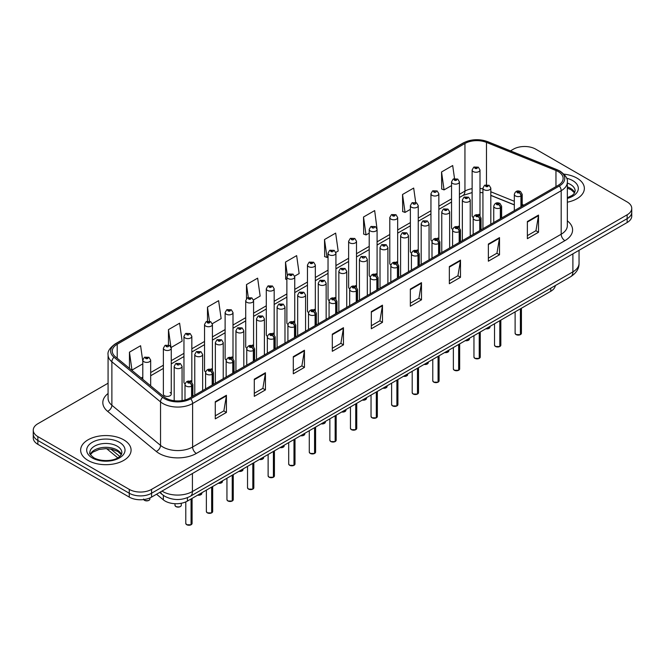 <?xml version="1.0" encoding="UTF-8"?>
<svg xmlns="http://www.w3.org/2000/svg" width="665" height="665" viewBox="0 0 665 665"><rect width="100%" height="100%" fill="white"/><g stroke="black" fill="none" stroke-linecap="round" stroke-linejoin="round"><path stroke-width="1" d="M458.268 226.158A3.94 2.278 0 0 1 459.415 227.663L459.424 181.861A3.94 2.278 180 0 1 456.988 183.964A3.94 2.278 180 0 1 452.69 183.465A3.94 2.278 180 0 1 451.543 181.861L451.543 227.763A3.94 2.278 0 0 0 452.649 229.35M438.842 239.55L438.842 193.739A3.94 2.278 180 0 1 436.406 195.843A3.94 2.278 180 0 1 432.109 195.352A3.94 2.278 180 0 1 430.953 193.739L430.953 239.649A3.94 2.278 0 0 0 432.067 241.229M418.252 251.437L418.252 205.626A3.94 2.278 180 0 1 415.825 207.729A3.94 2.278 180 0 1 411.527 207.239A3.94 2.278 180 0 1 410.372 205.626L410.372 251.528A3.94 2.278 0 0 0 411.485 253.116M396.515 261.81A3.94 2.278 0 0 1 397.67 263.315L397.67 217.513A3.94 2.278 180 0 1 395.234 219.616A3.94 2.278 180 0 1 390.945 219.118A3.94 2.278 180 0 1 389.79 217.513L389.79 263.415A3.94 2.278 0 0 0 390.895 264.994M375.933 273.689A3.94 2.278 0 0 1 377.08 275.194L377.088 229.392A3.94 2.278 180 0 1 374.653 231.495A3.94 2.278 180 0 1 370.363 231.004A3.94 2.278 180 0 1 369.208 229.392L369.208 275.302A3.94 2.278 0 0 0 370.314 276.881M356.507 287.089L356.507 241.279A3.94 2.278 180 0 1 354.071 243.382A3.94 2.278 180 0 1 349.773 242.883A3.94 2.278 180 0 1 348.626 241.279L348.626 287.18A3.94 2.278 0 0 0 349.732 288.768M334.769 297.454A3.94 2.278 0 0 1 335.916 298.967L335.925 253.157A3.94 2.278 180 0 1 333.489 255.26A3.94 2.278 180 0 1 329.192 254.77A3.94 2.278 180 0 1 328.036 253.157L328.036 299.067A3.94 2.278 0 0 0 329.15 300.647M314.179 309.341A3.94 2.278 0 0 1 315.335 310.846L315.335 265.044A3.94 2.278 180 0 1 312.907 267.147A3.94 2.278 180 0 1 308.61 266.657A3.94 2.278 180 0 1 307.454 265.044L307.454 310.954A3.94 2.278 0 0 0 308.568 312.533M293.598 321.228A3.94 2.278 0 0 1 294.753 322.733L294.753 276.931A3.94 2.278 180 0 1 292.317 279.034A3.94 2.278 180 0 1 288.028 278.535A3.94 2.278 180 0 1 286.873 276.931L286.873 322.833A3.94 2.278 0 0 0 287.978 324.42M274.171 334.62L274.171 288.81A3.94 2.278 180 0 1 271.736 290.913A3.94 2.278 180 0 1 267.446 290.422A3.94 2.278 180 0 1 266.291 288.81L266.291 334.719A3.94 2.278 0 0 0 267.397 336.299M252.434 344.994A3.94 2.278 0 0 1 253.581 346.498L253.589 300.696A3.94 2.278 180 0 1 251.154 302.799A3.94 2.278 180 0 1 246.856 302.309A3.94 2.278 180 0 1 245.709 300.696L245.709 346.598A3.94 2.278 0 0 0 246.815 348.186M231.852 356.881A3.94 2.278 0 0 1 232.999 358.385L232.999 312.583A3.94 2.278 180 0 1 230.572 314.678A3.94 2.278 180 0 1 226.275 314.188A3.94 2.278 180 0 1 225.119 312.583L225.119 358.485A3.94 2.278 0 0 0 226.233 360.064M211.262 368.759A3.94 2.278 0 0 1 212.418 370.264L212.418 324.462A3.94 2.278 180 0 1 209.99 326.565A3.94 2.278 180 0 1 205.693 326.074A3.94 2.278 180 0 1 204.537 324.462L204.537 370.372A3.94 2.278 0 0 0 205.651 371.951M190.68 380.646A3.94 2.278 0 0 1 191.836 382.151L191.836 336.349A3.94 2.278 180 0 1 189.4 338.452A3.94 2.278 180 0 1 185.111 337.953A3.94 2.278 180 0 1 183.956 336.349L183.956 382.25A3.94 2.278 0 0 0 185.061 383.838M171.254 394.137L171.254 348.227A3.94 2.278 180 0 1 168.819 350.33A3.94 2.278 180 0 1 164.529 349.84A3.94 2.278 180 0 1 163.374 348.227L163.374 394.137A3.94 2.278 0 0 0 164.529 395.742A3.94 2.278 0 0 0 168.819 396.24A3.94 2.278 0 0 0 171.254 394.137A3.94 2.278 0 0 0 170.099 392.525M478.85 214.271A3.94 2.278 0 0 1 479.997 215.776L480.005 169.974A3.94 2.278 180 0 1 477.57 172.077A3.94 2.278 180 0 1 473.281 171.587A3.94 2.278 180 0 1 472.125 169.974L472.125 215.884A3.94 2.278 0 0 0 473.231 217.463M514.328 204.936L490.82 195.427M438.834 239.55A3.94 2.278 0 0 0 437.686 238.037M418.252 251.428A3.94 2.278 0 0 0 417.096 249.924M356.498 287.081A3.94 2.278 0 0 0 355.351 285.576M274.163 334.62A3.94 2.278 0 0 0 273.016 333.107M555.342 285.551A15.761 9.102 180 0 1 550.778 291.287L187.422 501.069A15.761 9.102 180 0 1 163.357 499.847L156.541 494.228M576.979 178.129A25.22 14.564 0 0 0 563.937 174.13A25.22 14.564 0 0 1 576.979 178.129A25.22 14.564 0 0 1 584.36 188.419A25.22 14.564 0 0 0 576.979 178.129M123.69 439.823A25.22 14.564 0 0 0 96.209 436.672A25.22 14.564 0 0 0 80.64 450.122A25.22 14.564 0 0 0 88.021 460.421A25.22 14.564 0 0 0 115.511 463.58A25.22 14.564 0 0 0 131.08 450.122A25.22 14.564 0 0 0 123.69 439.823A25.22 14.564 0 0 0 96.209 436.672A25.22 14.564 0 0 0 80.64 450.122A25.22 14.564 0 0 0 88.021 460.421A25.22 14.564 0 0 0 115.511 463.58A25.22 14.564 0 0 0 131.08 450.122A25.22 14.564 0 0 0 123.69 439.823M558.209 171.587A16.816 9.709 180 0 1 563.139 178.444A16.816 9.709 180 0 1 558.209 185.311L189.641 398.102A16.816 9.709 180 0 1 163.981 396.806L115.319 356.689A16.816 9.709 180 0 1 112.277 351.12A16.816 9.709 180 0 1 117.206 344.254L464.943 143.49A16.816 9.709 180 0 1 486.472 142.401L555.965 170.498A16.816 9.709 180 0 1 558.209 171.587M559.365 170.922A18.445 10.648 0 0 0 556.904 169.725L487.412 141.628A18.445 10.648 0 0 0 463.788 142.825L116.051 343.589A18.445 10.648 0 0 0 113.981 357.23L162.642 397.346A18.445 10.648 0 0 0 190.797 398.767L559.365 185.976A18.445 10.648 0 0 0 559.365 170.922M108.079 383.206L37.863 423.738A15.761 9.102 0 0 0 33.25 430.172L33.25 437.894A15.761 9.102 0 0 0 37.863 444.328L129.268 497.104L129.268 493.239A15.761 9.102 0 0 0 151.562 493.239L627.137 218.669A15.761 9.102 0 0 0 631.75 212.235A15.761 9.102 0 0 1 627.137 218.669L151.562 493.239A15.761 9.102 0 0 1 129.268 493.239L37.863 440.471L129.268 493.239L129.268 489.382A15.761 9.102 0 0 0 151.562 489.382L627.137 214.812A15.761 9.102 0 0 0 631.75 208.369A15.761 9.102 0 0 0 627.137 201.936L535.732 149.168A15.761 9.102 0 0 0 513.438 149.168L510.487 150.872M33.25 434.037A15.761 9.102 0 0 0 37.863 440.471A15.761 9.102 0 0 1 33.25 434.037M215.277 401.71L215.277 418.867L226.424 412.433L226.424 395.276L215.277 401.71M215.277 415.825L223.864 410.87L226.383 395.841A4.206 2.427 -120 0 0 226.424 395.276M223.789 410.912L226.424 412.433M254.288 379.183L254.288 396.348L265.435 389.914L265.435 372.749L254.288 379.183M254.288 393.298L262.875 388.343L265.393 373.323A4.206 2.427 -120 0 0 265.435 372.749M262.8 388.385L265.435 389.914M293.298 356.664L293.298 373.821L304.445 367.388L304.445 350.231L293.298 356.664M293.298 370.779L301.885 365.825L304.404 350.796A4.206 2.427 -120 0 0 304.445 350.231M301.81 365.866L304.445 367.388M332.317 334.138L332.317 351.303L343.464 344.861L343.464 327.704L332.317 334.138M332.317 348.252L340.896 343.298L343.414 328.277A4.206 2.427 -120 0 0 343.464 327.704M340.821 343.34L343.464 344.861M527.37 221.52L527.37 238.685L538.517 232.251L538.517 215.086L527.37 221.52M527.37 235.634L535.957 230.68L538.475 215.66A4.206 2.427 -120 0 0 538.517 215.086M535.882 230.722L538.517 232.251M488.359 244.047L488.359 261.204L499.506 254.77L499.506 237.613L488.359 244.047M488.359 258.161L496.946 253.207L499.465 238.178A4.206 2.427 -120 0 0 499.506 237.613M496.871 253.249L499.506 254.77M449.349 266.565L449.349 283.731L460.496 277.297L460.496 260.131L449.349 266.565M449.349 280.688L457.936 275.726L460.454 260.705A4.206 2.427 -120 0 0 460.496 260.131M457.861 275.776L460.496 277.297M410.338 289.092L410.338 306.249L421.485 299.815L421.485 282.658L410.338 289.092M410.338 303.207L418.925 298.252L421.435 283.224A4.206 2.427 -120 0 0 421.485 282.658M418.85 298.294L421.485 299.815M371.328 311.619L371.328 328.776L382.475 322.342L382.475 305.177L371.328 311.619M371.328 325.734L379.915 320.771L382.425 305.75A4.206 2.427 -120 0 0 382.475 305.177M379.84 320.821L382.475 322.342M567.336 202.193A25.22 14.564 0 0 0 584.36 188.419A25.22 14.564 0 0 1 567.336 202.193M33.25 430.172A15.761 9.102 0 0 0 37.863 436.606L129.268 489.382M454.519 178.569L452.69 165.535L441.552 171.969L441.726 189.026M415.7 202.443L413.68 188.062L402.533 194.496L402.716 211.553M376.988 228.627L374.669 210.581L363.522 217.014L363.705 234.072M335.825 252.392L338.177 251.038L335.659 233.107L324.512 239.541L324.695 256.599M142.792 361.328L140.598 345.725L129.451 352.159L129.451 368.335M171.154 347.463L182.127 341.128L179.608 323.198L168.461 329.632L168.461 344.985M212.326 323.697L221.137 318.61L218.619 300.671L207.48 307.114L207.48 321.187M253.49 299.932L260.148 296.083L257.638 278.153L246.491 284.587L246.491 298.635M294.653 276.158L299.159 273.556L296.648 255.626L285.501 262.06L285.676 279.117M286.873 279.566L285.501 279.051M285.501 262.06L287.355 275.268M324.512 239.541L327.03 257.471L328.036 256.89M327.03 257.471L324.512 256.532M363.522 217.014L366.041 234.945L369.208 233.116M366.041 234.945L363.522 234.005M402.533 194.496L405.051 212.426L410.372 209.35M405.051 212.426L402.533 211.487M441.552 171.969L444.062 189.899L451.543 185.585M444.062 189.899L441.552 188.96M246.491 284.587L248.303 297.504M207.48 307.114L209.45 321.178M168.461 329.632L170.863 346.731M129.451 352.159L131.969 370.089L142.792 363.838M131.969 370.089L131.246 369.815M129.268 497.104A15.761 9.102 0 0 0 151.562 497.104L627.137 222.534A15.761 9.102 0 0 0 631.75 216.092L631.75 208.369M520.379 334.653L516.065 334.595L515.117 333.265A3.15 1.82 0 0 0 516.04 334.545A3.15 1.82 0 0 0 520.404 334.603L520.329 334.645A3.051 1.762 180 0 1 516.115 334.586M520.404 334.47L520.595 308.71M521.177 206.69L521.177 195.884A2.627 1.579 -122.2 0 0 519.24 192.709A1.313 0.756 0 0 0 519.199 191.661A1.313 0.756 0 0 0 517.345 191.661A1.313 0.756 0 0 0 517.345 192.734A1.313 0.756 0 0 0 519.157 192.759L517.744 192.202L518.642 191.986L519.24 192.709M519.157 192.759A2.627 1.446 62.1 0 1 520.936 196.017A3.94 2.278 180 0 1 515.483 195.951A3.94 2.278 180 0 1 514.328 194.346C515.333 191.113 517.395 190.173 520.512 191.528L522.208 194.346A3.94 2.278 180 0 1 521.177 195.884M520.936 206.832L520.936 196.017M520.404 334.603L520.404 308.818M490.82 224.221L490.82 188.104A3.94 2.278 180 0 1 488.384 190.207A3.94 2.278 180 0 1 484.087 189.708A3.94 2.278 180 0 1 482.931 188.104L484.511 185.369A2.627 1.579 57.8 0 1 485.907 185.444A1.313 0.756 0 0 0 485.949 186.491A1.313 0.756 0 0 0 487.802 186.491A1.313 0.756 0 0 0 487.802 185.419A1.313 0.756 0 0 0 485.99 185.394L487.403 185.959L486.506 186.167L485.907 185.444M486.522 186.183L486.522 185.734M485.99 185.394A2.627 1.446 -117.9 0 0 484.76 185.219A2.627 1.446 -117.9 0 0 484.644 185.294M486.506 186.167L486.489 185.751M472.125 169.974L473.696 167.239A2.627 1.579 57.8 0 1 475.093 167.314A1.313 0.756 0 0 0 475.134 168.37A1.313 0.756 0 0 0 476.996 168.37A1.313 0.756 0 0 0 476.996 167.297A1.313 0.756 0 0 0 475.176 167.272L476.589 167.829L475.691 168.046L475.093 167.314M475.708 168.054L475.708 167.605M475.176 167.272A2.627 1.446 -117.9 0 0 473.945 167.098A2.627 1.446 -117.9 0 0 473.829 167.164M475.691 168.046L475.675 167.622M499.797 346.531L495.483 346.482L494.536 345.143A3.15 1.82 0 0 0 495.458 346.432A3.15 1.82 0 0 0 499.814 346.49L499.748 346.531A3.051 1.762 180 0 1 495.533 346.473M499.814 346.357L500.014 320.588M500.595 218.577L500.595 207.763A2.627 1.579 -122.2 0 0 498.659 204.596A1.313 0.756 0 0 0 498.617 203.548A1.313 0.756 0 0 0 496.755 203.548A1.313 0.756 0 0 0 496.755 204.621A1.313 0.756 0 0 0 498.575 204.637L497.162 204.08L498.06 203.864L498.659 204.596M498.575 204.637A2.627 1.446 62.1 0 1 500.346 207.904A3.94 2.278 180 0 1 494.901 207.837A3.94 2.278 180 0 1 493.746 206.225C494.752 202.991 496.813 202.06 499.93 203.415L501.626 206.225A3.94 2.278 180 0 1 500.595 207.763M500.346 218.719L500.346 207.904M499.814 346.49L499.814 320.705M479.216 358.418L474.893 358.36L473.954 357.03A3.15 1.82 0 0 0 474.877 358.319A3.15 1.82 0 0 0 479.232 358.369L479.166 358.41A3.051 1.762 180 0 1 474.951 358.36M479.232 358.244L479.432 332.475M480.014 230.464L480.014 219.65A2.627 1.579 -122.2 0 0 478.077 216.474A1.313 0.756 0 0 0 478.035 215.427A1.313 0.756 0 0 0 476.173 215.427A1.313 0.756 0 0 0 476.173 216.499A1.313 0.756 0 0 0 477.994 216.524L476.581 215.967L477.478 215.751L478.077 216.474M477.994 216.524A2.627 1.446 62.1 0 1 479.764 219.791A3.94 2.278 180 0 1 474.32 219.716A3.94 2.278 180 0 1 473.164 218.112C474.17 214.878 476.231 213.939 479.349 215.302L481.044 218.112A3.94 2.278 180 0 1 480.014 219.65M479.764 230.605L479.764 219.791M479.232 358.369L479.232 332.591M458.626 370.305L454.311 370.247L453.372 368.909A3.15 1.82 0 0 0 454.295 370.197A3.15 1.82 0 0 0 458.651 370.255L458.576 370.297A3.051 1.762 180 0 1 454.37 370.239M458.651 370.122L458.842 344.362M459.424 242.343L459.424 231.528A2.627 1.579 -122.2 0 0 457.487 228.361A1.313 0.756 0 0 0 457.454 227.314A1.313 0.756 0 0 0 455.592 227.314A1.313 0.756 0 0 0 455.592 228.386A1.313 0.756 0 0 0 457.412 228.411L455.999 227.846L456.888 227.638L457.487 228.361M457.412 228.411A2.627 1.446 62.1 0 1 459.183 231.669A3.94 2.278 180 0 1 453.738 231.603A3.94 2.278 180 0 1 452.582 229.999C453.588 226.765 455.65 225.826 458.767 227.181L460.463 229.999A3.94 2.278 180 0 1 459.424 231.528M459.183 242.484L459.183 231.669M458.651 370.255L458.651 344.47M438.044 382.184L433.73 382.134L432.782 380.796A3.15 1.82 0 0 0 433.705 382.084A3.15 1.82 0 0 0 438.069 382.134L437.994 382.175A3.051 1.762 180 0 1 433.78 382.126M438.069 382.009L438.26 356.24M438.842 254.23L438.842 243.415A2.627 1.579 -122.2 0 0 436.905 240.248A1.313 0.756 0 0 0 436.863 239.201A1.313 0.756 0 0 0 435.01 239.201A1.313 0.756 0 0 0 435.01 240.273A1.313 0.756 0 0 0 436.822 240.289L435.409 239.732L436.307 239.516L436.905 240.248M436.822 240.289A2.627 1.446 62.1 0 1 438.601 243.556A3.94 2.278 180 0 1 433.148 243.49A3.94 2.278 180 0 1 432.001 241.877C433.006 238.644 435.068 237.704 438.177 239.068L439.881 241.877A3.94 2.278 180 0 1 438.842 243.415M438.601 254.371L438.601 243.556M438.069 382.134L438.069 356.357M470.23 236.108L470.23 199.982A3.94 2.278 180 0 1 467.803 202.085A3.94 2.278 180 0 1 463.505 201.595A3.94 2.278 180 0 1 462.35 199.982L463.921 197.247A2.627 1.579 57.8 0 1 465.325 197.33A1.313 0.756 0 0 0 465.367 198.378A1.313 0.756 0 0 0 467.221 198.378A1.313 0.756 0 0 0 467.221 197.306A1.313 0.756 0 0 0 465.409 197.281L466.822 197.838L465.924 198.054L465.325 197.33M465.941 198.062L465.941 197.613M465.409 197.281A2.627 1.446 -117.9 0 0 464.178 197.106A2.627 1.446 -117.9 0 0 464.062 197.181M465.924 198.054L465.907 197.638M449.648 247.987L449.648 211.869A3.94 2.278 180 0 1 447.221 213.972A3.94 2.278 180 0 1 442.923 213.473A3.94 2.278 180 0 1 441.768 211.869L443.339 209.134A2.627 1.579 57.8 0 1 444.744 209.209A1.313 0.756 0 0 0 444.777 210.256A1.313 0.756 0 0 0 446.639 210.256A1.313 0.756 0 0 0 446.639 209.184A1.313 0.756 0 0 0 444.819 209.167L446.232 209.724L445.334 209.941L444.744 209.209M444.819 209.167A2.627 1.446 -117.9 0 0 443.597 208.985A2.627 1.446 -117.9 0 0 443.48 209.059M429.066 259.874L429.066 223.756A3.94 2.278 180 0 1 426.631 225.851A3.94 2.278 180 0 1 422.341 225.36A3.94 2.278 180 0 1 421.186 223.756L422.757 221.021A2.627 1.579 57.8 0 1 424.154 221.096A1.313 0.756 0 0 0 424.195 222.143A1.313 0.756 0 0 0 426.057 222.143A1.313 0.756 0 0 0 426.057 221.071A1.313 0.756 0 0 0 424.237 221.046L424.769 221.387M424.237 221.046A2.627 1.446 -117.9 0 0 423.007 220.871A2.627 1.446 -117.9 0 0 422.89 220.946M424.736 221.811L424.154 221.096M424.752 221.819L424.736 221.403M417.462 394.071L413.148 394.013L412.2 392.683A3.15 1.82 0 0 0 413.123 393.963A3.15 1.82 0 0 0 417.487 394.021L417.412 394.062A3.051 1.762 180 0 1 413.198 394.013M417.487 393.888L417.678 368.127M418.26 266.116L418.26 255.302A2.627 1.579 -122.2 0 0 416.323 252.126A1.313 0.756 0 0 0 416.282 251.079A1.313 0.756 0 0 0 414.428 251.079A1.313 0.756 0 0 0 414.428 252.151A1.313 0.756 0 0 0 416.24 252.176L414.827 251.619L415.725 251.403L416.323 252.126M416.24 252.176A2.627 1.446 62.1 0 1 418.019 255.443A3.94 2.278 180 0 1 412.566 255.368A3.94 2.278 180 0 1 411.411 253.764C412.416 250.53 414.478 249.591 417.595 250.954L419.291 253.764A3.94 2.278 180 0 1 418.26 255.302M418.019 266.258L418.019 255.443M417.487 394.021L417.487 368.235M396.88 405.949L392.566 405.899L391.619 404.561A3.15 1.82 0 0 0 392.541 405.85A3.15 1.82 0 0 0 396.897 405.908L396.83 405.949A3.051 1.762 180 0 1 392.616 405.891M396.897 405.775L397.096 380.014M397.678 277.995L397.678 267.18A2.627 1.579 -122.2 0 0 395.742 264.013A1.313 0.756 0 0 0 395.7 262.966A1.313 0.756 0 0 0 393.838 262.966A1.313 0.756 0 0 0 393.838 264.038A1.313 0.756 0 0 0 395.658 264.063L394.245 263.498L395.143 263.29L395.742 264.013M395.658 264.063A2.627 1.446 62.1 0 1 397.429 267.322A3.94 2.278 180 0 1 391.984 267.255A3.94 2.278 180 0 1 390.829 265.643C391.835 262.409 393.896 261.478 397.013 262.833L398.709 265.643A3.94 2.278 180 0 1 397.678 267.18M397.429 278.136L397.429 267.322M396.897 405.908L396.897 380.122M376.299 417.836L371.976 417.778L371.037 416.448A3.15 1.82 0 0 0 371.959 417.736A3.15 1.82 0 0 0 376.315 417.786L376.249 417.828A3.051 1.762 180 0 1 372.034 417.778M376.315 417.662L376.515 391.893M377.097 289.882L377.097 279.067A2.627 1.579 -122.2 0 0 375.151 275.9A1.313 0.756 0 0 0 375.118 274.844A1.313 0.756 0 0 0 373.256 274.844A1.313 0.756 0 0 0 373.256 275.917A1.313 0.756 0 0 0 375.077 275.942L373.663 275.385L374.561 275.169L375.151 275.9M375.077 275.942A2.627 1.446 62.1 0 1 376.847 279.209A3.94 2.278 180 0 1 371.403 279.142A3.94 2.278 180 0 1 370.247 277.529C371.253 274.296 373.314 273.357 376.432 274.72L378.127 277.529A3.94 2.278 180 0 1 377.097 279.067M376.847 290.023L376.847 279.209M376.315 417.786L376.315 392.009M408.485 271.761L408.485 235.634A3.94 2.278 180 0 1 406.049 237.738A3.94 2.278 180 0 1 401.751 237.247A3.94 2.278 180 0 1 400.604 235.634L402.175 232.9A2.627 1.579 57.8 0 1 403.572 232.974A1.313 0.756 0 0 0 403.613 234.03A1.313 0.756 0 0 0 405.467 234.03A1.313 0.756 0 0 0 405.467 232.958A1.313 0.756 0 0 0 403.655 232.933L405.068 233.49L404.17 233.706L403.572 232.974M404.187 233.714L404.187 233.265M403.655 232.933A2.627 1.446 -117.9 0 0 402.425 232.758A2.627 1.446 -117.9 0 0 402.308 232.833M404.17 233.706L404.154 233.282M387.903 283.639L387.903 247.521A3.94 2.278 180 0 1 385.467 249.624A3.94 2.278 180 0 1 381.17 249.126A3.94 2.278 180 0 1 380.014 247.521L381.594 244.787A2.627 1.579 57.8 0 1 382.99 244.861A1.313 0.756 0 0 0 383.032 245.909A1.313 0.756 0 0 0 384.885 245.909A1.313 0.756 0 0 0 384.885 244.836A1.313 0.756 0 0 0 383.073 244.811L384.486 245.377L383.589 245.593L382.99 244.861M383.605 245.601L383.605 245.152M383.073 244.811A2.627 1.446 -117.9 0 0 381.843 244.637A2.627 1.446 -117.9 0 0 381.727 244.712M383.589 245.593L383.572 245.169M367.313 295.526L367.313 259.4A3.94 2.278 180 0 1 364.885 261.503A3.94 2.278 180 0 1 360.588 261.012A3.94 2.278 180 0 1 359.433 259.4L361.004 256.665A2.627 1.579 57.8 0 1 362.408 256.748A1.313 0.756 0 0 0 362.45 257.796A1.313 0.756 0 0 0 364.304 257.796A1.313 0.756 0 0 0 364.304 256.723A1.313 0.756 0 0 0 362.492 256.698L363.024 257.031M362.492 256.698A2.627 1.446 -117.9 0 0 361.261 256.524A2.627 1.446 -117.9 0 0 361.145 256.599M362.99 257.056L362.408 256.748M355.709 429.723L351.394 429.665L350.455 428.327A3.15 1.82 0 0 0 351.378 429.615A3.15 1.82 0 0 0 355.733 429.673L355.659 429.715A3.051 1.762 180 0 1 351.453 429.656M355.733 429.54L355.925 403.78M356.507 301.76L356.507 290.954A2.627 1.579 -122.2 0 0 354.57 287.779A1.313 0.756 0 0 0 354.536 286.731A1.313 0.756 0 0 0 352.674 286.731A1.313 0.756 0 0 0 352.674 287.804A1.313 0.756 0 0 0 354.495 287.829L353.082 287.272L353.971 287.056L354.57 287.779M354.495 287.829A2.627 1.446 62.1 0 1 356.265 291.087A3.94 2.278 180 0 1 350.821 291.021A3.94 2.278 180 0 1 349.665 289.416C350.671 286.183 352.733 285.243 355.85 286.598L357.546 289.416A3.94 2.278 180 0 1 356.507 290.954M356.265 301.902L356.265 291.087M355.733 429.673L355.733 403.888M335.127 441.602L330.813 441.552L329.865 440.213A3.15 1.82 0 0 0 330.788 441.502A3.15 1.82 0 0 0 335.152 441.56L335.077 441.593A3.051 1.762 180 0 1 330.862 441.543M335.152 441.427L335.343 415.658M335.925 313.647L335.925 302.833A2.627 1.579 -122.2 0 0 333.988 299.666A1.313 0.756 0 0 0 333.946 298.618A1.313 0.756 0 0 0 332.093 298.618A1.313 0.756 0 0 0 332.093 299.691A1.313 0.756 0 0 0 333.905 299.707L332.492 299.15L333.389 298.934L333.988 299.666M333.905 299.707A2.627 1.446 62.1 0 1 335.684 302.974A3.94 2.278 180 0 1 330.231 302.907A3.94 2.278 180 0 1 329.075 301.295C330.089 298.061 332.151 297.13 335.26 298.485L336.964 301.295A3.94 2.278 180 0 1 335.925 302.833M335.684 313.789L335.684 302.974M335.152 441.56L335.152 415.775M314.545 453.488L310.231 453.43L309.283 452.1A3.15 1.82 0 0 0 310.206 453.389A3.15 1.82 0 0 0 314.57 453.439L314.495 453.48A3.051 1.762 180 0 1 310.281 453.43M314.57 453.314L314.761 427.545M315.343 325.534L315.343 314.72A2.627 1.579 -122.2 0 0 313.406 311.544A1.313 0.756 0 0 0 313.365 310.497A1.313 0.756 0 0 0 311.511 310.497A1.313 0.756 0 0 0 311.511 311.569A1.313 0.756 0 0 0 313.323 311.594L311.91 311.037L312.808 310.821L313.406 311.544M313.323 311.594A2.627 1.446 62.1 0 1 315.102 314.861A3.94 2.278 180 0 1 309.649 314.786A3.94 2.278 180 0 1 308.494 313.182C309.499 309.948 311.561 309.009 314.678 310.372L316.374 313.182A3.94 2.278 180 0 1 315.343 314.72M315.102 325.675L315.102 314.861M314.57 453.439L314.57 427.662M293.963 465.375L289.649 465.317L288.701 463.979A3.15 1.82 0 0 0 289.624 465.267A3.15 1.82 0 0 0 293.98 465.325L293.913 465.367A3.051 1.762 180 0 1 289.699 465.309M293.98 465.192L294.179 439.432M294.761 337.413L294.761 326.598A2.627 1.579 -122.2 0 0 292.824 323.431A1.313 0.756 0 0 0 292.783 322.384A1.313 0.756 0 0 0 290.921 322.384A1.313 0.756 0 0 0 290.921 323.456A1.313 0.756 0 0 0 292.741 323.481L291.328 322.916L292.226 322.708L292.824 323.431M292.741 323.481A2.627 1.446 62.1 0 1 294.512 326.739A3.94 2.278 180 0 1 289.067 326.673A3.94 2.278 180 0 1 287.912 325.06C288.918 321.835 290.979 320.896 294.096 322.251L295.792 325.06A3.94 2.278 180 0 1 294.761 326.598M294.512 337.554L294.512 326.739M293.98 465.325L293.98 439.54M273.382 477.254L269.059 477.204L268.12 475.866A3.15 1.82 0 0 0 269.042 477.154A3.15 1.82 0 0 0 273.398 477.204L273.332 477.246A3.051 1.762 180 0 1 269.117 477.196M273.398 477.079L273.598 451.311M274.171 349.3L274.171 338.485A2.627 1.579 -122.2 0 0 272.234 335.318A1.313 0.756 0 0 0 272.201 334.271A1.313 0.756 0 0 0 270.339 334.271A1.313 0.756 0 0 0 270.339 335.343A1.313 0.756 0 0 0 272.16 335.36L270.746 334.803L271.644 334.586L272.234 335.318M272.16 335.36A2.627 1.446 62.1 0 1 273.93 338.626A3.94 2.278 180 0 1 268.485 338.56A3.94 2.278 180 0 1 267.33 336.947C268.336 333.714 270.397 332.774 273.515 334.138L275.21 336.947A3.94 2.278 180 0 1 274.171 338.485M273.93 349.441L273.93 338.626M273.398 477.204L273.398 451.427M346.731 307.413L346.731 271.287A3.94 2.278 180 0 1 344.304 273.39A3.94 2.278 180 0 1 340.006 272.899A3.94 2.278 180 0 1 338.851 271.287L340.422 268.552A2.627 1.579 57.8 0 1 341.827 268.627A1.313 0.756 0 0 0 341.86 269.682A1.313 0.756 0 0 0 343.722 269.682A1.313 0.756 0 0 0 343.722 268.602A1.313 0.756 0 0 0 341.901 268.585L342.433 268.918M341.901 268.585A2.627 1.446 -117.9 0 0 340.68 268.402A2.627 1.446 -117.9 0 0 340.563 268.477M342.4 269.35L341.827 268.627M342.417 269.358L342.4 268.934M326.149 319.291L326.149 283.174A3.94 2.278 180 0 1 323.714 285.277A3.94 2.278 180 0 1 319.424 284.778A3.94 2.278 180 0 1 318.269 283.174L319.84 280.439A2.627 1.579 57.8 0 1 321.237 280.514A1.313 0.756 0 0 0 321.278 281.561A1.313 0.756 0 0 0 323.14 281.561A1.313 0.756 0 0 0 323.14 280.489A1.313 0.756 0 0 0 321.32 280.464L322.733 281.029L321.835 281.237L321.237 280.514M321.852 281.253L321.852 280.805M321.32 280.464A2.627 1.446 -117.9 0 0 320.089 280.289A2.627 1.446 -117.9 0 0 319.973 280.364M305.568 331.178L305.568 295.052A3.94 2.278 180 0 1 303.132 297.155A3.94 2.278 180 0 1 298.834 296.665A3.94 2.278 180 0 1 297.687 295.052L299.258 292.317A2.627 1.579 57.8 0 1 300.655 292.401A1.313 0.756 0 0 0 300.696 293.448A1.313 0.756 0 0 0 302.55 293.448A1.313 0.756 0 0 0 302.55 292.376A1.313 0.756 0 0 0 300.738 292.351L302.151 292.908L301.253 293.124L300.655 292.401M301.27 293.132L301.27 292.683M300.738 292.351A2.627 1.446 -117.9 0 0 299.508 292.176A2.627 1.446 -117.9 0 0 299.391 292.251M284.986 343.057L284.986 306.939A3.94 2.278 180 0 1 282.55 309.042A3.94 2.278 180 0 1 278.253 308.543A3.94 2.278 180 0 1 277.097 306.939L278.668 304.204A2.627 1.579 57.8 0 1 280.073 304.279A1.313 0.756 0 0 0 280.115 305.326A1.313 0.756 0 0 0 281.968 305.326A1.313 0.756 0 0 0 281.968 304.254A1.313 0.756 0 0 0 280.156 304.238L281.569 304.794L280.672 305.011L280.073 304.279M280.156 304.238A2.627 1.446 -117.9 0 0 278.926 304.055A2.627 1.446 -117.9 0 0 278.81 304.129M264.396 354.944L264.396 318.826A3.94 2.278 180 0 1 261.968 320.921A3.94 2.278 180 0 1 257.671 320.43A3.94 2.278 180 0 1 256.515 318.826L258.087 316.091A2.627 1.579 57.8 0 1 259.491 316.166A1.313 0.756 0 0 0 259.533 317.213A1.313 0.756 0 0 0 261.387 317.213A1.313 0.756 0 0 0 261.387 316.141A1.313 0.756 0 0 0 259.574 316.116L260.979 316.673L260.09 316.889L259.491 316.166M260.106 316.897L260.106 316.457M259.574 316.116A2.627 1.446 -117.9 0 0 258.344 315.942A2.627 1.446 -117.9 0 0 258.228 316.016M252.791 489.141L248.477 489.083L247.53 487.753A3.15 1.82 0 0 0 248.461 489.033A3.15 1.82 0 0 0 252.816 489.091L252.742 489.132A3.051 1.762 180 0 1 248.535 489.083M252.816 488.958L253.008 463.197M253.589 361.186L253.589 350.372A2.627 1.579 -122.2 0 0 251.653 347.197A1.313 0.756 0 0 0 251.619 346.149A1.313 0.756 0 0 0 249.757 346.149A1.313 0.756 0 0 0 249.757 347.221A1.313 0.756 0 0 0 251.578 347.246L250.165 346.689L251.054 346.473L251.653 347.197M251.578 347.246A2.627 1.446 62.1 0 1 253.348 350.513A3.94 2.278 180 0 1 247.904 350.438A3.94 2.278 180 0 1 246.748 348.834C247.754 345.601 249.816 344.661 252.933 346.024L254.629 348.834A3.94 2.278 180 0 1 253.589 350.372M253.348 361.319L253.348 350.513M252.816 489.091L252.816 463.306M232.21 501.019L227.896 500.969L226.948 499.631A3.15 1.82 0 0 0 227.871 500.92A3.15 1.82 0 0 0 232.235 500.978L232.16 501.019A3.051 1.762 180 0 1 227.945 500.961M232.235 500.845L232.426 475.084M233.008 373.065L233.008 362.25A2.627 1.579 -122.2 0 0 231.071 359.083A1.313 0.756 0 0 0 231.029 358.036A1.313 0.756 0 0 0 229.176 358.036A1.313 0.756 0 0 0 229.176 359.108A1.313 0.756 0 0 0 230.988 359.133L229.575 358.568L230.472 358.352L231.071 359.083M230.988 359.133A2.627 1.446 62.1 0 1 232.767 362.392A3.94 2.278 180 0 1 227.314 362.325A3.94 2.278 180 0 1 226.158 360.713C227.172 357.479 229.234 356.548 232.343 357.903L234.047 360.713A3.94 2.278 180 0 1 233.008 362.25M232.767 373.206L232.767 362.392M232.235 500.978L232.235 475.192M211.628 512.906L207.314 512.848L206.366 511.518A3.15 1.82 0 0 0 207.289 512.806A3.15 1.82 0 0 0 211.653 512.856L211.578 512.898A3.051 1.762 180 0 1 207.364 512.848M211.653 512.732L211.844 486.963M212.426 384.952L212.426 374.137A2.627 1.579 -122.2 0 0 210.489 370.97A1.313 0.756 0 0 0 210.448 369.915A1.313 0.756 0 0 0 208.594 369.915A1.313 0.756 0 0 0 208.594 370.987A1.313 0.756 0 0 0 210.406 371.012L208.993 370.455L209.891 370.239L210.489 370.97M210.406 371.012A2.627 1.446 62.1 0 1 212.185 374.279A3.94 2.278 180 0 1 206.732 374.212A3.94 2.278 180 0 1 205.576 372.6C206.582 369.366 208.644 368.427 211.761 369.79L213.457 372.6A3.94 2.278 180 0 1 212.426 374.137M212.185 385.093L212.185 374.279M211.653 512.856L211.653 487.079M191.046 524.793L186.732 524.735L185.784 523.397A3.15 1.82 0 0 0 186.707 524.685A3.15 1.82 0 0 0 191.063 524.743L190.996 524.785A3.051 1.762 180 0 1 186.782 524.727M191.063 524.61L191.262 498.85M191.844 396.83L191.844 386.024A2.627 1.579 -122.2 0 0 189.907 382.849A1.313 0.756 0 0 0 189.866 381.801A1.313 0.756 0 0 0 188.004 381.801A1.313 0.756 0 0 0 188.004 382.874A1.313 0.756 0 0 0 189.824 382.899L188.411 382.342L189.309 382.126L189.907 382.849M189.824 382.899A2.627 1.446 62.1 0 1 191.595 386.157A3.94 2.278 180 0 1 186.15 386.091A3.94 2.278 180 0 1 184.995 384.486C186 381.253 188.062 380.314 191.179 381.668L192.875 384.486A3.94 2.278 180 0 1 191.844 386.024M191.595 396.972L191.595 386.157M191.063 524.743L191.063 498.958M243.814 366.831L243.814 330.704A3.94 2.278 180 0 1 241.387 332.808A3.94 2.278 180 0 1 237.089 332.317A3.94 2.278 180 0 1 235.934 330.704L237.505 327.97A2.627 1.579 57.8 0 1 238.91 328.045A1.313 0.756 0 0 0 238.943 329.1A1.313 0.756 0 0 0 240.805 329.1A1.313 0.756 0 0 0 240.805 328.028A1.313 0.756 0 0 0 238.984 328.003L240.398 328.56L239.5 328.776L238.91 328.045M239.516 328.784L239.516 328.335M238.984 328.003A2.627 1.446 -117.9 0 0 237.762 327.828A2.627 1.446 -117.9 0 0 237.646 327.903M239.5 328.776L239.483 328.352M223.232 378.709L223.232 342.591A3.94 2.278 180 0 1 220.797 344.694A3.94 2.278 180 0 1 216.507 344.196A3.94 2.278 180 0 1 215.352 342.591L216.923 339.857A2.627 1.579 57.8 0 1 218.32 339.931A1.313 0.756 0 0 0 218.361 340.979A1.313 0.756 0 0 0 220.223 340.979A1.313 0.756 0 0 0 220.223 339.906A1.313 0.756 0 0 0 218.403 339.882L219.816 340.447L218.918 340.663L218.32 339.931M218.935 340.671L218.935 340.222M218.403 339.882A2.627 1.446 -117.9 0 0 217.172 339.707A2.627 1.446 -117.9 0 0 217.056 339.782M218.918 340.663L218.901 340.239M202.65 390.596L202.65 354.47A3.94 2.278 180 0 1 200.215 356.573A3.94 2.278 180 0 1 195.917 356.083A3.94 2.278 180 0 1 194.77 354.47L196.341 351.735A2.627 1.579 57.8 0 1 197.738 351.818A1.313 0.756 0 0 0 197.779 352.866A1.313 0.756 0 0 0 199.633 352.866A1.313 0.756 0 0 0 199.633 351.793A1.313 0.756 0 0 0 197.821 351.768L199.234 352.325L198.336 352.541L197.738 351.818M197.821 351.768A2.627 1.446 -117.9 0 0 196.591 351.594A2.627 1.446 -117.9 0 0 196.474 351.669M182.069 400.621L182.069 366.357A3.94 2.278 180 0 1 179.633 368.46A3.94 2.278 180 0 1 175.336 367.969A3.94 2.278 180 0 1 174.18 366.357L175.751 363.622A2.627 1.579 57.8 0 1 177.156 363.697A1.313 0.756 0 0 0 177.198 364.753A1.313 0.756 0 0 0 179.051 364.753A1.313 0.756 0 0 0 179.051 363.672A1.313 0.756 0 0 0 177.239 363.655L177.771 363.988M177.239 363.655A2.627 1.446 -117.9 0 0 176.009 363.472A2.627 1.446 -117.9 0 0 175.893 363.547M177.738 364.42L177.156 363.697M177.755 364.428L177.738 364.004M451.543 181.861L453.114 179.126A2.627 1.579 57.8 0 1 454.511 179.201A1.313 0.756 0 0 0 454.552 180.248A1.313 0.756 0 0 0 456.406 180.248A1.313 0.756 0 0 0 456.406 179.176A1.313 0.756 0 0 0 454.594 179.151L456.007 179.716L455.109 179.932L454.511 179.201M454.594 179.151A2.627 1.446 -117.9 0 0 453.364 178.976A2.627 1.446 -117.9 0 0 453.247 179.051M430.953 193.739L432.524 191.005A2.627 1.579 57.8 0 1 433.929 191.088A1.313 0.756 0 0 0 433.971 192.135A1.313 0.756 0 0 0 435.824 192.135A1.313 0.756 0 0 0 435.824 191.063A1.313 0.756 0 0 0 434.012 191.038L434.544 191.37M434.012 191.038A2.627 1.446 -117.9 0 0 432.782 190.863A2.627 1.446 -117.9 0 0 432.666 190.938M434.511 191.803L433.929 191.088M434.528 191.811L434.511 191.395M410.372 205.626L411.943 202.892A2.627 1.579 57.8 0 1 413.347 202.966A1.313 0.756 0 0 0 413.381 204.014A1.313 0.756 0 0 0 415.243 204.014A1.313 0.756 0 0 0 415.243 202.941A1.313 0.756 0 0 0 413.422 202.925L413.963 203.257M413.422 202.925A2.627 1.446 -117.9 0 0 412.2 202.742A2.627 1.446 -117.9 0 0 412.084 202.817M413.929 203.69L413.347 202.966M413.946 203.698L413.929 203.274M389.79 217.513L391.361 214.778A2.627 1.579 57.8 0 1 392.766 214.853A1.313 0.756 0 0 0 392.799 215.901A1.313 0.756 0 0 0 394.661 215.901A1.313 0.756 0 0 0 394.661 214.828A1.313 0.756 0 0 0 392.84 214.803L394.254 215.369L393.356 215.576L392.766 214.853M393.372 215.585L393.372 215.144M392.84 214.803A2.627 1.446 -117.9 0 0 391.61 214.629A2.627 1.446 -117.9 0 0 391.502 214.704M393.356 215.576L393.339 215.161M369.208 229.392L370.779 226.657A2.627 1.579 57.8 0 1 372.176 226.74A1.313 0.756 0 0 0 372.217 227.787A1.313 0.756 0 0 0 374.079 227.787A1.313 0.756 0 0 0 374.079 226.715A1.313 0.756 0 0 0 372.259 226.69L372.791 227.023M372.259 226.69A2.627 1.446 -117.9 0 0 371.028 226.516A2.627 1.446 -117.9 0 0 370.912 226.59M372.757 227.048L372.176 226.74M348.626 241.279L350.197 238.544A2.627 1.579 57.8 0 1 351.594 238.619A1.313 0.756 0 0 0 351.635 239.666A1.313 0.756 0 0 0 353.489 239.666A1.313 0.756 0 0 0 353.489 238.594A1.313 0.756 0 0 0 351.677 238.577L352.209 238.91M351.677 238.577A2.627 1.446 -117.9 0 0 350.447 238.394A2.627 1.446 -117.9 0 0 350.33 238.469M352.176 239.334L351.594 238.619M352.192 239.35L352.176 238.926M328.036 253.157L329.607 250.422A2.627 1.579 57.8 0 1 331.012 250.506A1.313 0.756 0 0 0 331.054 251.553A1.313 0.756 0 0 0 332.907 251.553A1.313 0.756 0 0 0 332.907 250.481A1.313 0.756 0 0 0 331.095 250.456L331.627 250.796M331.095 250.456A2.627 1.446 -117.9 0 0 329.865 250.281A2.627 1.446 -117.9 0 0 329.749 250.356M331.594 251.22L331.012 250.506M331.611 251.229L331.594 250.813M307.454 265.044L309.026 262.309A2.627 1.579 57.8 0 1 310.43 262.384A1.313 0.756 0 0 0 310.464 263.44A1.313 0.756 0 0 0 312.326 263.44A1.313 0.756 0 0 0 312.326 262.367A1.313 0.756 0 0 0 310.505 262.343L311.918 262.899L311.029 263.116L310.43 262.384M311.045 263.124L311.045 262.675M310.505 262.343A2.627 1.446 -117.9 0 0 309.283 262.16A2.627 1.446 -117.9 0 0 309.167 262.234M311.012 263.107L311.012 262.692M286.873 276.931L288.444 274.196A2.627 1.579 57.8 0 1 289.849 274.271A1.313 0.756 0 0 0 289.882 275.318A1.313 0.756 0 0 0 291.744 275.318A1.313 0.756 0 0 0 291.744 274.246A1.313 0.756 0 0 0 289.923 274.221L291.337 274.786L290.439 274.994L289.849 274.271M289.923 274.221A2.627 1.446 -117.9 0 0 288.693 274.047A2.627 1.446 -117.9 0 0 288.585 274.121M266.291 288.81L267.862 286.075A2.627 1.579 57.8 0 1 269.259 286.158A1.313 0.756 0 0 0 269.3 287.205A1.313 0.756 0 0 0 271.162 287.205A1.313 0.756 0 0 0 271.162 286.133A1.313 0.756 0 0 0 269.342 286.108L270.755 286.665L269.857 286.881L269.259 286.158M269.874 286.889L269.874 286.44M269.342 286.108A2.627 1.446 -117.9 0 0 268.111 285.933A2.627 1.446 -117.9 0 0 267.995 286.008M245.709 300.696L247.28 297.962A2.627 1.579 57.8 0 1 248.677 298.036A1.313 0.756 0 0 0 248.718 299.084A1.313 0.756 0 0 0 250.572 299.084A1.313 0.756 0 0 0 250.572 298.011A1.313 0.756 0 0 0 248.76 297.995L250.173 298.552L249.275 298.768L248.677 298.036M249.292 298.776L249.292 298.327M248.76 297.995A2.627 1.446 -117.9 0 0 247.53 297.812A2.627 1.446 -117.9 0 0 247.413 297.887M249.259 298.76L249.259 298.344M225.119 312.583L226.69 309.848A2.627 1.579 57.8 0 1 228.095 309.923A1.313 0.756 0 0 0 228.137 310.971A1.313 0.756 0 0 0 229.99 310.971A1.313 0.756 0 0 0 229.99 309.898A1.313 0.756 0 0 0 228.178 309.873L229.591 310.439L228.694 310.646L228.095 309.923M228.71 310.655L228.71 310.214M228.178 309.873A2.627 1.446 -117.9 0 0 226.948 309.699A2.627 1.446 -117.9 0 0 226.832 309.774M228.694 310.646L228.677 310.231M204.537 324.462L206.108 321.727A2.627 1.579 57.8 0 1 207.513 321.81A1.313 0.756 0 0 0 207.547 322.858A1.313 0.756 0 0 0 209.409 322.858A1.313 0.756 0 0 0 209.409 321.785A1.313 0.756 0 0 0 207.588 321.76L209.001 322.317L208.112 322.533L207.513 321.81M207.588 321.76A2.627 1.446 -117.9 0 0 206.366 321.586A2.627 1.446 -117.9 0 0 206.25 321.661M183.956 336.349L185.527 333.614A2.627 1.579 57.8 0 1 186.923 333.689A1.313 0.756 0 0 0 186.965 334.736A1.313 0.756 0 0 0 188.827 334.736A1.313 0.756 0 0 0 188.827 333.664A1.313 0.756 0 0 0 187.006 333.647L187.538 333.98M187.006 333.647A2.627 1.446 -117.9 0 0 185.776 333.464A2.627 1.446 -117.9 0 0 185.668 333.539M187.505 334.404L186.923 333.689M187.522 334.42L187.505 333.996M163.374 348.227L164.945 345.492A2.627 1.579 57.8 0 1 166.341 345.576A1.313 0.756 0 0 0 166.383 346.623A1.313 0.756 0 0 0 168.245 346.623A1.313 0.756 0 0 0 168.245 345.551A1.313 0.756 0 0 0 166.425 345.526L166.957 345.867M166.425 345.526A2.627 1.446 -117.9 0 0 165.194 345.351A2.627 1.446 -117.9 0 0 165.078 345.426M166.923 346.29L166.341 345.576M166.94 346.299L166.923 345.883M150.672 385.833L150.672 360.114A3.94 2.278 180 0 1 148.237 362.217A3.94 2.278 180 0 1 143.939 361.727A3.94 2.278 180 0 1 142.792 360.114L144.363 357.379A2.627 1.579 57.8 0 1 145.76 357.454A1.313 0.756 0 0 0 145.801 358.51A1.313 0.756 0 0 0 147.655 358.51A1.313 0.756 0 0 0 147.655 357.438A1.313 0.756 0 0 0 145.843 357.413L147.256 357.969L146.358 358.186L145.76 357.454M146.375 358.194L146.375 357.745M145.843 357.413A2.627 1.446 -117.9 0 0 144.613 357.23A2.627 1.446 -117.9 0 0 144.496 357.305M146.358 358.186L146.342 357.762M550.778 288.186L550.778 291.287M163.357 495.358L163.357 499.847M187.422 497.703L187.422 501.069M567.336 220.83A26.276 15.17 180 0 1 564.901 240.655L196.333 453.447A5.254 3.034 60 0 1 192.617 447.013L561.185 234.221A21.014 12.136 0 0 0 567.336 225.643L567.336 182.135A21.014 12.136 180 0 1 561.185 190.722A5.254 3.034 -120 0 0 559.365 185.976M196.333 453.447A26.276 15.17 180 0 1 159.176 453.447A26.276 15.17 180 0 1 156.233 451.419L107.572 411.303A26.276 15.17 180 0 1 108.079 393.497M162.892 447.013A21.014 12.136 0 0 0 192.617 447.013L192.617 403.514A21.014 12.136 180 0 1 160.539 401.893L111.878 361.768A21.014 12.136 180 0 1 108.079 354.811L108.079 398.31A21.014 12.136 0 0 0 111.878 405.268L160.539 445.392A21.014 12.136 0 0 0 162.892 447.013M567.336 182.135C568.026 178.827 565.607 175.169 560.096 171.154L557.337 169.808A5.254 2.461 112 0 0 556.904 169.725M557.337 169.808L487.844 141.72C479.141 138.636 470.878 139.085 463.056 143.058A5.254 3.034 60 0 1 463.788 142.825M116.051 343.589A5.254 3.034 -120 0 0 115.319 343.822C109.8 347.845 107.389 351.511 108.079 354.811M113.981 357.23A5.254 3.516 129.5 0 0 111.878 361.768L111.878 405.268A5.254 3.516 -50.5 0 1 107.572 411.303M487.844 141.72A5.254 2.461 112 0 0 487.412 141.628M162.642 397.346A5.254 3.516 129.5 0 0 160.539 401.893L160.539 445.392A5.254 3.516 -50.5 0 1 156.233 451.419M190.797 398.767A5.254 3.034 60 0 1 192.617 403.514L561.185 190.722L561.185 234.221A5.254 3.034 60 0 0 564.901 240.655M151.562 489.382L151.562 497.104M627.137 214.812L627.137 222.534M37.863 436.606L37.863 444.328M117.206 344.254L117.206 358.244M555.965 170.498L555.965 186.607M486.472 142.401L486.472 184.729M523.87 205.144L522.208 204.471M514.328 201.287L490.82 191.778M482.931 188.935A16.816 9.709 0 0 0 480.005 188.444M472.125 188.661A16.816 9.709 0 0 0 464.943 191.113L459.424 194.296M464.943 143.49L464.943 191.113A9.46 5.461 60 0 1 462.981 195.444L459.424 197.497M451.543 198.852L438.842 206.183M430.953 210.73L418.252 218.07M410.372 222.617L397.67 229.949M389.79 234.504L377.088 241.836M369.208 246.382L356.507 253.714M348.626 258.269L335.925 265.601M328.036 270.156L315.335 277.488M307.454 282.035L294.753 289.366M286.873 293.922L274.171 301.253M266.291 305.8L253.589 313.14M245.709 317.687L232.999 325.019M225.119 329.574L212.418 336.906M204.537 341.453L191.836 348.784M183.956 353.339L171.254 360.671M163.374 365.226L150.672 372.558M142.792 377.105L141.196 378.028M371.328 312.159L382.425 305.75M410.338 289.632L421.435 283.224M449.349 267.114L460.454 260.705M488.359 244.587L499.465 238.178M527.37 222.068L538.475 215.66M332.317 334.686L343.414 328.277M293.298 357.205L304.404 350.796M254.288 379.732L265.393 373.323M215.277 402.25L226.383 395.841M161.977 491.086A21.014 12.136 0 0 0 162.709 491.526A21.014 12.136 0 0 0 192.426 491.526L572.889 271.869A21.014 12.136 0 0 0 579.04 263.29C579.198 268.502 576.422 272.966 570.711 276.682L190.248 496.331A10.507 6.068 60 0 0 192.426 491.526L192.426 473.505M572.889 253.847L572.889 271.869A10.507 6.068 60 0 1 570.711 276.682M160.606 491.876A10.507 7.032 129.5 0 0 162.277 494.536L159.691 492.408M110.822 449.066L119.758 456.439M520.595 334.487A3.15 1.82 0 0 0 521.427 333.265L521.427 308.228M485.891 328.743A3.15 1.82 0 0 0 490.03 327.022L488.384 328.66L485.832 328.776M489.066 328.327A3.051 1.762 180 0 1 485.857 328.759M574.718 192.7A16.018 9.243 0 0 0 570.462 188.32A16.018 9.243 0 0 0 567.336 186.915M567.336 197.713L572.183 195.41L573.845 193.947L575.159 190.996A16.018 9.243 0 0 0 570.462 184.463A16.018 9.243 0 0 0 567.336 183.058M567.336 198.428A19.169 11.064 0 0 0 572.698 180.597A19.169 11.064 0 0 0 566.597 178.228M500.014 346.374A3.15 1.82 0 0 0 500.836 345.143L500.836 320.114M479.432 358.26A3.15 1.82 0 0 0 480.255 357.03L480.255 332.001M458.842 370.139A3.15 1.82 0 0 0 459.673 368.909L459.673 343.88M438.26 382.026A3.15 1.82 0 0 0 439.091 380.796L439.091 355.767M468.484 340.214A3.051 1.762 180 0 1 465.276 340.646A3.15 1.82 0 0 0 469.448 338.901L467.803 340.538L465.251 340.663M444.719 352.517A3.15 1.82 0 0 0 448.858 350.788L447.221 352.425L444.669 352.55A3.051 1.762 180 0 0 447.902 352.093M424.137 364.395A3.15 1.82 0 0 0 428.277 362.666L426.639 364.312L424.079 364.428M427.321 363.979A3.051 1.762 180 0 1 424.112 364.412M121.429 454.403A16.018 9.243 0 0 0 117.181 450.022A16.018 9.243 0 0 0 101.512 447.661A16.018 9.243 0 0 0 90.282 454.403M117.181 446.157A16.018 9.243 0 0 0 99.733 444.154A16.018 9.243 0 0 0 89.841 452.699C89.002 453.189 90.349 454.893 93.881 457.794C102.111 462.607 120.423 461.261 121.878 452.699A16.018 9.243 0 0 0 117.181 446.157M92.302 457.952A19.169 11.064 0 0 0 119.409 457.952A19.169 11.064 0 0 0 119.409 442.3A19.169 11.064 0 0 0 92.302 442.3A19.169 11.064 0 0 0 92.302 457.952M417.678 393.913A3.15 1.82 0 0 0 418.509 392.683L418.509 367.645M397.096 405.791A3.15 1.82 0 0 0 397.919 404.561L397.919 379.532M376.515 417.678A3.15 1.82 0 0 0 377.338 416.448L377.338 391.419M403.555 376.282A3.15 1.82 0 0 0 407.695 374.553L406.057 376.191L403.497 376.315M406.731 375.858A3.051 1.762 180 0 1 403.522 376.299M382.974 388.169A3.15 1.82 0 0 0 387.113 386.44L385.467 388.077L382.915 388.194M386.149 387.745A3.051 1.762 180 0 1 382.94 388.185M362.383 400.047A3.15 1.82 0 0 0 366.531 398.318L364.885 399.956L362.334 400.081A3.051 1.762 180 0 0 365.567 399.632M355.925 429.557A3.15 1.82 0 0 0 356.756 428.327L356.756 403.298M335.343 441.444A3.15 1.82 0 0 0 336.174 440.213L336.174 415.184M314.761 453.331A3.15 1.82 0 0 0 315.592 452.1L315.592 427.071M294.179 465.209A3.15 1.82 0 0 0 295.002 463.979L295.002 438.95M273.598 477.096A3.15 1.82 0 0 0 274.421 475.866L274.421 450.837M341.802 411.934A3.15 1.82 0 0 0 345.941 410.205L344.304 411.843L341.752 411.968A3.051 1.762 180 0 0 344.985 411.51M321.22 423.813A3.15 1.82 0 0 0 325.36 422.092L323.722 423.73L321.162 423.846M324.404 423.397A3.051 1.762 180 0 1 321.195 423.829M303.814 435.284A3.051 1.762 180 0 1 300.605 435.716A3.15 1.82 0 0 0 304.778 433.971L303.14 435.608L300.58 435.733M280.056 447.587A3.15 1.82 0 0 0 284.196 445.858L282.55 447.495L279.998 447.62M283.232 447.163A3.051 1.762 180 0 1 280.023 447.603M259.466 459.465A3.15 1.82 0 0 0 263.614 457.736L261.968 459.382L259.416 459.498M262.65 459.05A3.051 1.762 180 0 1 259.441 459.482M253.008 488.983A3.15 1.82 0 0 0 253.839 487.753L253.839 462.715M232.426 500.861A3.15 1.82 0 0 0 233.257 499.631L233.257 474.602M211.844 512.748A3.15 1.82 0 0 0 212.675 511.518L212.675 486.489M191.262 524.627A3.15 1.82 0 0 0 192.085 523.397L192.085 498.368M238.885 471.352A3.15 1.82 0 0 0 243.024 469.623L241.387 471.261L238.835 471.385M242.068 470.928A3.051 1.762 180 0 1 238.86 471.369M221.487 482.815A3.051 1.762 180 0 1 218.278 483.256A3.15 1.82 0 0 0 222.443 481.51L220.805 483.147L218.245 483.264M197.721 495.117A3.15 1.82 0 0 0 201.861 493.388L200.215 495.026L197.663 495.151A3.051 1.762 180 0 0 200.897 494.702M175.893 506.564A3.15 1.82 0 0 0 179.334 506.954A3.15 1.82 0 0 0 181.279 505.275C181.038 506.821 179.251 507.262 175.917 506.614L174.97 505.275A3.15 1.82 0 0 0 175.893 506.564M180.315 506.58A3.051 1.762 180 0 1 175.967 506.605M143.715 499.565A3.15 1.82 0 0 0 144.496 500.321A3.15 1.82 0 0 0 147.938 500.712A3.15 1.82 0 0 0 149.883 499.033C149.642 500.579 147.854 501.019 144.521 500.371L143.573 499.033M148.918 500.338A3.051 1.762 180 0 1 144.571 500.363M463.056 143.058L115.319 343.822M482.931 192.8L480.005 192.409M472.125 192.576L462.981 195.444M451.543 202.052L438.842 209.384M430.953 213.931L418.252 221.262M410.372 225.817L397.67 233.149M389.79 237.696L377.088 245.036M369.208 249.583L356.507 256.914M348.626 261.47L335.925 268.801M328.036 273.348L315.335 280.688M307.454 285.235L294.753 292.567M286.873 297.122L274.171 304.454M266.291 309.001L253.589 316.332M245.709 320.887L232.999 328.219M225.119 332.766L212.418 340.106M204.537 344.653L191.836 351.985M183.956 356.54L171.254 363.871M163.374 368.418L150.672 375.758M514.328 204.82L490.82 195.319M190.248 496.331C181.794 500.587 173.341 500.587 164.878 496.331L162.277 494.536M579.04 263.29L579.04 250.298M117.763 457.836L106.633 448.651M515.117 333.265L515.117 311.868M514.328 210.647L514.328 194.346M522.208 206.1L522.208 194.346M521.427 333.265L520.57 334.537M490.03 327.022L490.03 326.357M490.82 188.104L489.116 185.286L484.76 185.219M482.931 228.777L482.931 188.104M480.005 169.974L478.31 167.164L473.945 167.098M574.593 192.925L571.119 189.766L567.336 188.137M494.536 345.143L494.536 323.755M493.746 222.534L493.746 206.225M501.626 217.979L501.626 206.225M500.836 345.143L499.989 346.423M473.954 357.03L473.954 335.634M473.164 234.413L473.164 218.112M481.044 229.866L481.044 218.112M480.255 357.03L479.407 358.302M453.372 368.909L453.372 347.521M452.582 246.299L452.582 229.999M460.463 241.744L460.463 229.999M459.673 368.909L458.825 370.189M432.782 380.796L432.782 359.408M432.001 258.186L432.001 241.877M439.881 253.631L439.881 241.877M439.091 380.796L438.243 382.076M469.448 338.901L469.448 338.236M470.23 199.982L468.534 197.173L464.178 197.106M462.35 240.655L462.35 199.982M448.858 350.788L448.858 350.123M449.648 211.869L447.952 209.059L443.597 208.985M441.768 252.542L441.768 211.869M428.277 362.666L428.277 362.009M429.066 223.756L427.371 220.938L423.007 220.871M421.186 264.421L421.186 223.756M121.313 454.627L117.838 451.46L112.202 449.34L105.843 448.642L99.068 449.449L92.743 452.192L90.407 454.627M412.2 392.683L412.2 371.286M411.411 270.065L411.411 253.764M419.291 265.518L419.291 253.764M418.509 392.683L417.653 393.954M391.619 404.561L391.619 383.173M390.829 281.952L390.829 265.643M398.709 277.396L398.709 265.643M397.919 404.561L397.072 405.841M371.037 416.448L371.037 395.06M370.247 293.83L370.247 277.529M378.127 289.283L378.127 277.529M377.338 416.448L376.49 417.728M407.695 374.553L407.695 373.888M408.485 235.634L406.781 232.825L402.425 232.758M400.604 276.308L400.604 235.634M387.113 386.44L387.113 385.775M387.903 247.521L386.199 244.712L381.843 244.637M380.014 288.194L380.014 247.521M366.531 398.318L366.531 397.662M367.313 259.4L365.617 256.59L361.261 256.524M359.433 300.073L359.433 259.4M350.455 428.327L350.455 406.938M349.665 305.717L349.665 289.416M357.546 301.17L357.546 289.416M356.756 428.327L355.908 429.607M329.865 440.213L329.865 418.825M329.075 317.604L329.075 301.295M336.964 313.049L336.964 301.295M336.174 440.213L335.326 441.494M309.283 452.1L309.283 430.704M308.494 329.483L308.494 313.182M316.374 324.936L316.374 313.182M315.592 452.1L314.736 453.372M288.701 463.979L288.701 442.591M287.912 341.369L287.912 325.06M295.792 336.814L295.792 325.06M295.002 463.979L294.154 465.259M268.12 475.866L268.12 454.478M267.33 353.248L267.33 336.947M275.21 348.701L275.21 336.947M274.421 475.866L273.573 477.146M345.941 410.205L345.941 409.54M346.731 271.287L345.035 268.477L340.68 268.402M338.851 311.96L338.851 271.287M325.36 422.092L325.36 421.427M326.149 283.174L324.454 280.356L320.089 280.289M318.269 323.847L318.269 283.174M304.778 433.971L304.778 433.306M305.568 295.052L303.863 292.243L299.508 292.176M297.687 335.725L297.687 295.052M284.196 445.858L284.196 445.193M284.986 306.939L283.282 304.129L278.926 304.055M277.097 347.612L277.097 306.939M263.614 457.736L263.614 457.079M264.396 318.826L262.7 316.008L258.344 315.942M256.515 359.491L256.515 318.826M247.53 487.753L247.53 466.356M246.748 365.135L246.748 348.834M254.629 360.588L254.629 348.834M253.839 487.753L252.991 489.024M226.948 499.631L226.948 478.243M226.158 377.022L226.158 360.713M234.047 372.466L234.047 360.713M233.257 499.631L232.409 500.911M206.366 511.518L206.366 490.13M205.576 388.9L205.576 372.6M213.457 384.353L213.457 372.6M212.675 511.518L211.819 512.798M185.784 523.397L185.784 501.892M184.995 399.998L184.995 384.486M192.875 396.24L192.875 384.486M192.085 523.397L191.237 524.677M243.024 469.623L243.024 468.958M243.814 330.704L242.118 327.895L237.762 327.828M235.934 371.378L235.934 330.704M222.443 481.51L222.443 480.845M223.232 342.591L221.536 339.782L217.172 339.707M215.352 383.264L215.352 342.591M201.861 493.388L201.861 492.732M202.65 354.47L200.946 351.66L196.591 351.594M194.77 395.143L194.77 354.47M181.279 505.275L181.279 503.264M174.97 505.275L174.97 503.704M182.069 366.357L180.365 363.547L176.009 363.472M174.18 400.729L174.18 366.357M459.424 181.861L457.72 179.051L453.364 178.976M438.842 193.739L437.138 190.93L432.782 190.863M418.252 205.626L416.556 202.817L412.2 202.742M397.67 217.513L395.974 214.695L391.61 214.629M377.088 229.392L375.393 226.582L371.028 226.516M356.507 241.279L354.802 238.469L350.447 238.394M335.925 253.157L334.221 250.348L329.865 250.281M315.335 265.044L313.639 262.234L309.283 262.16M294.753 276.931L293.057 274.121L288.693 274.047M274.171 288.81L272.475 286L268.111 285.933M253.589 300.696L251.885 297.887L247.53 297.812M232.999 312.583L231.304 309.765L226.948 309.699M212.418 324.462L210.722 321.652L206.366 321.586M191.836 336.349L190.14 333.539L185.776 333.464M171.254 348.227L169.558 345.418L165.194 345.351M149.883 499.033L149.883 497.944M150.672 360.114L148.968 357.305L144.613 357.23M142.792 379.333L142.792 360.114"/></g></svg>
